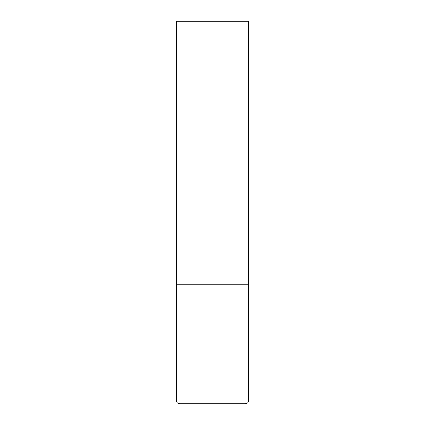 <?xml version="1.0" encoding="UTF-8"?>
<svg xmlns="http://www.w3.org/2000/svg" width="425" height="425" viewBox="0 0 425 425"><rect width="100%" height="100%" fill="white"/><g stroke="black" fill="none" stroke-linecap="round" stroke-linejoin="round"><path stroke-width="0.32" stroke-dasharray="2.12 1.59" d="M212.5 284.219L248.359 284.219L212.5 284.219M179.509 403.75L245.491 403.75M248.359 21.25L176.641 21.25M176.641 400.881L248.359 400.881"/><path stroke-width="0.64" d="M248.359 400.881L248.359 284.219L176.641 284.219L248.359 284.219L248.359 21.25L176.641 21.25L176.641 400.881C176.811 402.624 177.767 403.58 179.509 403.75L245.491 403.75C247.233 403.58 248.189 402.624 248.359 400.881L176.641 400.881"/></g></svg>
